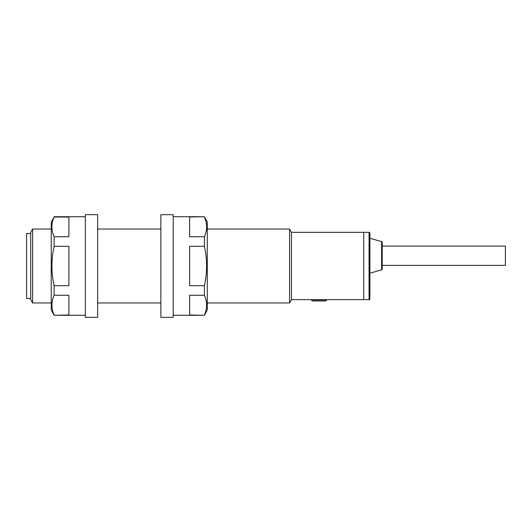 <?xml version="1.0" encoding="UTF-8"?>
<svg xmlns="http://www.w3.org/2000/svg" width="532" height="532" viewBox="0 0 532 532"><rect width="100%" height="100%" fill="white"/><g stroke="black" fill="none" stroke-linecap="round" stroke-linejoin="round"><path stroke-width="0.8" d="M309.119 299.669L363.728 299.669L363.728 232.331L291.456 232.331L289.561 229.046L207.28 229.046M369.068 299.669A0.818 0.818 0 0 0 369.893 298.851L369.893 233.149A0.818 0.818 0 0 0 369.068 232.331L363.728 232.331L363.728 299.669L369.068 299.669L369.068 232.331M381.61 269.864A0.818 0.818 0 0 0 382.209 269.072L382.209 242.393A0.818 0.818 0 0 0 381.61 241.601L369.893 238.283L369.893 273.189L381.61 269.864L381.61 241.601M30.703 233.561L26.6 233.561L26.6 298.439L30.703 298.439M309.325 299.669L291.456 299.669L291.456 232.331M291.456 299.669L289.561 302.954L289.561 229.046M160.877 229.046L97.642 229.046M51.238 229.046L32.605 229.046L32.605 302.954L51.238 302.954M289.561 302.954L207.28 302.954M160.877 302.954L97.642 302.954M32.605 302.954L30.703 299.669L30.703 232.331L32.605 229.046M382.209 246.083L505.4 246.083L505.4 265.382L382.209 265.382M54.111 217.036L68.894 217.036L68.894 236.727L54.111 236.727C51.192 230.196 51.192 223.633 54.111 217.036L51.238 222.063L51.238 309.937L54.111 315.277L85.32 315.277M54.111 314.964C51.192 308.434 51.192 301.87 54.111 295.273L68.894 295.273L68.894 314.964L54.111 315.277M54.111 285.691C51.192 272.577 51.192 259.45 54.111 246.309L68.894 246.309L68.894 285.691L54.111 285.691L54.111 295.273M54.111 236.727L54.111 246.309M54.111 216.724L85.32 216.724M97.642 214.669L97.642 317.331L85.32 317.331L85.32 214.669L97.642 214.669M160.877 214.669L173.199 214.669L173.199 317.331L160.877 317.331L160.877 214.669M173.199 216.724L204.408 216.724L207.28 222.063L207.28 309.937L204.408 315.277L173.199 315.277M204.408 216.724L189.625 217.036L189.625 236.727L204.408 236.727L204.408 246.309L189.625 246.309L189.625 285.691L204.408 285.691L204.408 295.273L189.625 295.273L189.625 314.964L204.408 315.277M204.408 236.727C207.327 230.196 207.327 223.633 204.408 217.036M204.408 285.691C207.327 272.577 207.327 259.45 204.408 246.309M204.408 314.964C207.327 308.434 207.327 301.87 204.408 295.273M312.61 300.986L325.338 300.986L312.61 300.986A1.024 1.024 0 0 1 311.579 299.962L311.579 299.669M325.338 300.986A1.024 1.024 0 0 0 326.362 299.962L326.362 299.669M311.579 299.962L326.362 299.962"/></g></svg>
